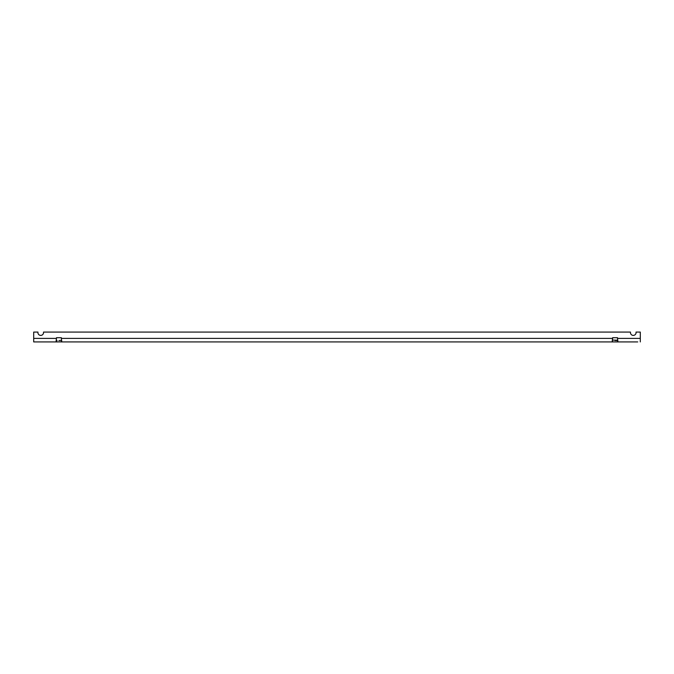 <?xml version="1.0" encoding="UTF-8"?>
<svg xmlns="http://www.w3.org/2000/svg" width="674" height="674" viewBox="0 0 674 674"><rect width="100%" height="100%" fill="white"/><g stroke="black" fill="none" stroke-linecap="round" stroke-linejoin="round"><path stroke-width="1.01" d="M61.401 339.022L61.747 341.221L60.795 341.92L616.929 341.92L617.881 341.221L617.502 338.407L640.3 338.407L640.3 332.08L636.037 332.08A2.814 2.814 0 0 1 633.274 335.399A2.814 2.814 0 0 1 630.502 332.08L43.498 332.08A2.814 2.814 0 0 1 40.726 335.399A2.814 2.814 0 0 1 37.963 332.08L33.7 332.08L33.7 341.92L57.071 341.92L56.119 341.221L56.498 337.699L61.368 337.699L56.498 337.699M56.119 341.92L55.698 341.92M50.078 341.92L44.492 341.92M36.051 341.92L33.7 341.92M61.233 341.887L57.071 341.92M616.929 341.92L637.73 341.92M621.108 341.92L623.922 341.92L621.108 341.92M629.297 341.92L623.922 341.92M612.43 340.109L617.704 340.176M58.933 340.513L61.435 340.345M615.067 340.513L616.929 340.513M61.561 340.025L61.435 339.351M56.313 340.025L57.071 340.513M612.599 339.073L612.498 339.738M613.205 341.92L612.253 341.221L612.632 337.699L617.502 337.699L617.502 338.407M640.3 338.407L640.3 341.92M612.632 337.699L617.502 337.699M61.368 337.699L61.368 338.407L612.632 338.407M33.7 338.407L56.498 338.407"/></g></svg>
